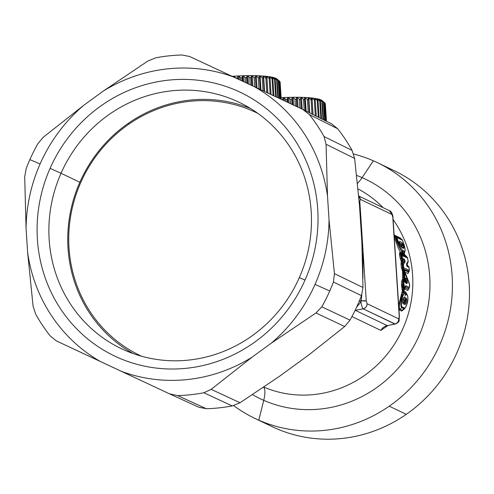 <?xml version="1.0" encoding="UTF-8"?>
<svg xmlns="http://www.w3.org/2000/svg" width="494" height="494" viewBox="0 0 494 494"><rect width="100%" height="100%" fill="white"/><g stroke="black" fill="none" stroke-linecap="round" stroke-linejoin="round"><path stroke-width="0.74" d="M322.508 100.943A42.966 6.632 176.3 0 0 310.467 97.837A42.966 6.632 176.3 0 0 281.135 97.713A42.966 6.632 -3.7 0 1 310.467 97.837A42.966 6.632 -3.7 0 1 322.23 100.653L324.731 102.801A45.355 6.996 176.3 0 0 324.546 102.653L322.335 100.795A43.441 6.7 176.3 0 0 322.107 100.659L323.805 102.202A45.355 6.996 176.3 0 0 323.409 102.011L321.137 100.189A43.441 6.7 176.3 0 0 320.81 100.066L322.335 101.597A45.355 6.996 176.3 0 0 321.798 101.424L319.488 99.64A43.441 6.7 176.3 0 0 319.062 99.522L320.402 101.048A45.355 6.996 176.3 0 0 319.735 100.893L317.407 99.146A43.441 6.7 176.3 0 0 316.889 99.047L318.031 100.56A45.355 6.996 176.3 0 0 317.234 100.43L314.919 98.714A43.441 6.7 176.3 0 0 314.314 98.627L315.24 100.146A45.355 6.996 176.3 0 0 314.326 100.035L312.041 98.355A43.441 6.7 176.3 0 0 311.356 98.281L311.838 99.306L310.467 97.837L312.066 99.8A45.355 6.996 176.3 0 0 311.041 99.708L308.818 98.065A43.441 6.7 176.3 0 0 308.058 98.01L308.546 99.529A45.355 6.996 176.3 0 0 307.416 99.467L305.273 97.849A43.441 6.7 176.3 0 0 304.452 97.812L304.712 99.343A45.355 6.996 176.3 0 0 303.495 99.3L301.457 97.707A43.441 6.7 176.3 0 0 300.574 97.689L300.605 99.238A45.355 6.996 176.3 0 0 299.321 99.22L297.407 97.645A43.441 6.7 176.3 0 0 296.474 97.645L296.277 99.214A45.355 6.996 176.3 0 0 294.93 99.22L293.158 97.67A43.441 6.7 176.3 0 0 292.195 97.682L291.769 99.269A45.355 6.996 176.3 0 0 290.379 99.3L288.768 97.769A43.441 6.7 176.3 0 0 287.78 97.8L287.131 99.411A45.355 6.996 176.3 0 0 285.717 99.467L284.285 97.942A43.441 6.7 176.3 0 0 283.278 97.991L282.42 99.634A45.355 6.996 176.3 0 0 281.963 99.658A45.355 6.996 -3.7 0 1 282.42 99.634L283.278 97.991A43.441 6.7 -3.7 0 1 284.285 97.942L284.47 100.832L284.285 97.942L285.717 99.467L285.847 101.48L285.717 99.467A45.355 6.996 -3.7 0 1 287.131 99.411L287.31 102.165L287.131 99.411L287.78 97.8A43.441 6.7 -3.7 0 1 288.768 97.769L289.107 103.011L288.768 97.769L290.379 99.3L290.67 103.746L290.379 99.3A45.355 6.996 -3.7 0 1 291.769 99.269L292.102 104.413L291.769 99.269L292.195 97.682A43.441 6.7 -3.7 0 1 293.158 97.67L293.64 105.142L293.158 97.67L294.93 99.22L295.369 105.951L294.93 99.22A45.355 6.996 -3.7 0 1 296.277 99.214L296.752 106.599L296.474 97.645A43.441 6.7 -3.7 0 1 297.407 97.645L298.024 107.198L297.407 97.645L299.321 99.22L299.895 108.075L299.321 99.22A45.355 6.996 -3.7 0 1 300.605 99.238L301.217 108.699L300.574 97.689A43.441 6.7 -3.7 0 1 301.457 97.707L302.198 109.162L301.457 97.707L303.495 99.3L304.199 110.137L303.495 99.3A45.355 6.996 -3.7 0 1 304.712 99.343L305.446 110.761L304.452 97.812A43.441 6.7 -3.7 0 1 305.273 97.849L306.132 111.101L305.273 97.849L307.416 99.467L308.237 112.157L307.416 99.467A45.355 6.996 -3.7 0 1 308.546 99.529L309.398 112.737L308.546 99.529L308.058 98.01A43.441 6.7 -3.7 0 1 308.818 98.065L309.781 112.928L308.818 98.065L311.041 99.708L311.967 114.021L311.041 99.708A45.355 6.996 -3.7 0 1 312.066 99.8L311.356 98.281A43.441 6.7 -3.7 0 1 312.041 98.355L313.091 114.583L312.041 98.355L314.326 100.035L315.339 115.707L314.326 100.035A45.355 6.996 -3.7 0 1 315.24 100.146L316.277 116.176L315.24 100.146L314.314 98.627A43.441 6.7 -3.7 0 1 314.919 98.714L314.981 99.72L314.919 98.714L317.234 100.43L318.315 117.195L317.234 100.43A45.355 6.996 -3.7 0 1 318.031 100.56L319.13 117.603L318.031 100.56L316.889 99.047A43.441 6.7 -3.7 0 1 317.407 99.146L317.451 99.788L317.407 99.146L319.735 100.893L320.872 118.474L319.735 100.893A45.355 6.996 -3.7 0 1 320.402 101.048L321.551 118.813L320.402 101.048L319.062 99.522A43.441 6.7 -3.7 0 1 319.488 99.64L321.798 101.424L322.971 119.523L321.798 101.424A45.355 6.996 -3.7 0 1 322.335 101.597L323.508 119.789L322.335 101.597L320.81 100.066A43.441 6.7 -3.7 0 1 321.137 100.189L323.409 102.011L324.595 120.332L323.409 102.011A45.355 6.996 -3.7 0 1 323.805 102.202L324.99 120.53L323.805 102.202L322.107 100.659A43.441 6.7 -3.7 0 1 322.335 100.795L324.546 102.653L325.725 120.9L324.546 102.653A45.355 6.996 -3.7 0 1 324.793 102.857A45.355 6.996 176.3 0 0 324.731 102.801M325.348 104.061L326.46 121.265L325.348 104.061M325.293 103.555A45.355 6.996 176.3 0 0 325.194 103.339L324.799 102.987L325.194 103.339L326.349 121.209L325.194 103.339A45.355 6.996 -3.7 0 1 325.293 103.555L326.435 121.252L325.293 103.555M313.023 114.546L312.066 99.8L313.023 114.546M324.793 102.857L325.966 121.018L324.793 102.857M283.433 100.344L283.278 97.991L283.433 100.344M288.088 102.53L287.78 97.8L288.088 102.53M292.646 104.672L292.195 97.682L292.646 104.672M297.067 106.747L296.474 97.645L297.067 106.747M301.291 108.736L300.574 97.689L301.291 108.736M351.95 316.561L380.837 330.381L387.629 325.694L380.837 330.381L351.95 316.561M397.534 287.798L394.99 248.507L397.534 287.798M357.996 188.899A109.804 104.598 115.6 0 1 383.14 207.684A109.804 104.598 -64.4 0 0 357.996 188.899M393.125 219.632A109.804 104.598 115.6 0 1 388.883 352.068A109.804 104.598 115.6 0 1 263.802 387.098A109.804 104.598 -64.4 0 0 388.883 352.068A109.804 104.598 -64.4 0 0 393.125 219.632M402.795 290.991L402.104 291.614L398.658 305.267L402.104 291.614L402.795 290.991L403.629 292.683A1.908 1.803 62.9 0 1 402.795 290.991L402.27 290.738L402.795 290.991L403.345 289.83A1.908 1.822 -64.4 0 0 402.795 290.991M398.905 309.028L399.634 310.127L401.696 311.115L399.634 310.127L398.905 309.028M406.723 293.825L405.599 291.954L403.777 291.083L404.135 290.003L403.777 291.083L405.599 291.954L406.784 294.06M404.753 289.107L407.772 290.552L408.489 289.274L407.772 290.552L404.753 289.107M404.666 272.719L404.253 271.756L408.001 273.546L408.563 272.219L408.001 273.546L404.253 271.756L404.666 272.719M407.834 265.865L407.081 264.654L407.507 263.117L407.081 264.654L407.834 265.865M406.192 256.479L405.531 255.447L403.882 254.657L404.605 252.539L403.882 254.657L405.531 255.447L406.192 256.479M402.153 239.757L399.955 237.762L394.113 234.971L399.955 237.762L400.572 238.534L399.955 237.762A1.908 1.822 -64.4 0 0 400.56 238.528L394.41 235.582A1.908 1.822 115.6 0 1 394.138 235.342M394.243 236.935L396.114 242.085C397.806 247.284 399.523 251.057 401.252 253.397L399.603 252.613L399.523 254.793L400.239 258.677L401.381 261.511L400.992 263.987L401.381 267.958L402.647 270.99L402.437 279.314L401.634 281.487L401.443 284.865L402.27 290.738L401.443 284.865L401.634 281.487L402.437 279.314L402.647 270.99L401.381 267.958L400.986 263.987L402.042 264.074L400.992 263.987L401.381 261.511L400.239 258.677L399.523 254.793L399.603 252.613L401.252 253.397C399.523 251.057 397.806 247.284 396.114 242.085L394.243 236.935M263.734 400.331A121.74 115.967 115.6 0 1 252.514 394.632A121.74 115.967 -64.4 0 0 263.734 400.331A23.873 7.256 113.7 0 0 263.598 387.234A23.873 7.256 -66.3 0 1 263.734 400.331L258.807 420.19A141.79 135.066 115.6 0 1 233.668 405.599A141.79 135.066 -64.4 0 0 254.892 418.399A141.79 135.066 -64.4 0 0 258.807 420.19L263.734 400.331A121.74 115.967 -64.4 0 0 419.147 335.512A121.74 115.967 -64.4 0 0 362.108 177.63A23.873 7.256 -66.3 0 1 357.44 183.373A23.873 7.256 113.7 0 0 362.108 177.63A121.74 115.967 115.6 0 1 419.147 335.512A121.74 115.967 115.6 0 1 263.734 400.331M356.594 175.389A121.74 115.967 115.6 0 1 362.108 177.63A121.74 115.967 -64.4 0 0 356.594 175.389M361.836 294.597L361.225 300.846L359.669 300.198L361.225 300.846L360.923 301.92L359.2 301.315L360.923 301.92C361.559 305.718 362.318 308.028 363.195 308.855L355.13 310.318A9.547 9.096 115.6 0 1 355.254 310.294L387.308 325.639A9.547 9.096 -64.4 0 0 380.837 330.381L387.753 325.67M356.779 306.953L360.923 301.92L356.779 306.953M396.904 278.079L399.424 317.018A4.773 0.735 176.3 0 0 399.424 317.018A4.773 0.735 176.3 0 0 399.238 316.833L399.183 320.143C399.171 321.674 397.874 322.977 395.28 324.045L387.308 325.639L355.254 310.294L363.195 308.855L395.286 324.045L387.308 325.639L394.86 324.008C397.398 323.274 398.689 321.563 398.738 318.865L399.238 316.833L392.792 217.181A4.773 0.735 -3.7 0 1 392.977 217.366L395.49 256.256M393.804 234.823L395.219 236.947L397.09 242.041C398.794 246.549 400.393 249.766 401.888 251.699L401.252 253.397A1.908 1.822 -64.4 0 0 401.955 254.472L400.307 253.681L401.276 258.726L401.925 259.856L401.381 261.511L402.826 261.789L401.98 263.135L402.431 268.069L403.209 269.489A1.908 1.822 -64.4 0 0 402.647 270.99L403.437 273.213L403.475 280.209L402.437 279.314L403.221 280.858L402.684 281.685L402.684 286.65L401.955 287.767L403.061 287.273L402.826 289.583L403.345 289.83A1.908 1.717 -96.1 0 0 403.629 292.683L404.302 292.714L404.759 293.973C402.758 292.652 400.091 306.076 402.184 306.898L401.807 307.571C399.936 307.04 400.998 296.091 403.055 293.201L402.104 291.614L403.055 293.201C400.881 295.492 397.936 308.237 400.121 309.3L399.634 310.127A1.908 1.822 115.6 0 1 400.121 309.3L402.184 310.288A1.908 1.822 -64.4 0 0 401.696 311.115L402.184 310.288L402.622 310.337M404.611 308.596L401.696 311.115M401.807 307.571A1.433 1.365 -64.4 0 0 402.184 306.898L404.246 307.886A1.433 1.365 115.6 0 1 403.87 308.552L404.246 307.886C406.661 309.219 409.341 295.801 406.828 294.961L404.759 293.973A1.433 1.365 -64.4 0 0 404.302 292.714L404.481 292.781A1.908 1.908 15.7 0 1 404.018 290.176L404.191 292.676L403.055 293.201C400.875 295.492 397.936 308.237 400.121 309.3L402.184 310.288L403.74 309.553L405.105 308.052L403.87 308.552L402.184 310.288L403.87 308.552L401.807 307.571L400.121 309.3L401.807 307.571L403.87 308.552L405.105 308.052L407.192 303.705C408.39 298.821 408.143 295.498 406.445 293.739L405.599 291.954A1.908 1.822 -64.4 0 0 406.303 293.652L404.481 292.781A1.908 1.822 115.6 0 1 403.777 291.083L404.018 290.176L403.777 291.083A1.908 1.822 -64.4 0 0 404.481 292.781L406.389 293.702M408.328 289.348A1.908 1.822 -64.4 0 0 407.772 290.552L408.328 289.348L405.197 287.848L408.328 289.348L409.007 288.354L408.328 289.348M404.333 272.256L404.314 271.891L404.333 272.256M404.277 272.126L404.253 271.756A1.908 1.822 115.6 0 1 404.814 270.255L408.563 272.052A1.908 1.822 -64.4 0 0 408.001 273.546L408.563 272.052L404.814 270.255L404.253 271.756A1.908 1.513 -26.4 0 0 404.271 272.12M407.908 265.926L407.173 264.698A1.908 1.822 -64.4 0 0 407.908 265.926L406.97 265.482L406.723 264.167L406.97 265.482L407.908 265.926M407.328 263.401L407.328 264.278L407.328 263.401M407.97 261.524L408.007 262.333A1.433 1.346 -147.9 0 0 408.149 261.277L407.081 262.981L408.149 261.277L407.544 257.961A1.433 1.365 -64.4 0 0 407.013 257.121L400.307 253.681A1.908 1.822 115.6 0 1 399.603 252.613L400.307 253.681L407.075 257.164L405.531 255.447A1.908 1.822 -64.4 0 0 406.235 256.516L404.586 255.731A1.908 1.822 115.6 0 1 403.882 254.657L404.493 252.675M402.048 239.658L402.517 240.288A1.433 0.327 159.2 0 0 402.462 240.232L396.917 237.577L398.535 242.122C400.072 246.784 401.548 249.692 402.956 250.859L404.135 251.421C405.401 251.539 405.383 249.322 404.073 244.771L402.462 240.232A1.433 1.365 -64.4 0 0 401.993 239.621L396.441 236.966L396.207 237.626L395.219 236.947L394.274 237.021L395.219 236.947L394.41 235.582L400.56 238.528M401.375 252.434L401.888 251.699C400.393 249.766 398.794 246.549 397.09 242.041L396.114 242.085L397.09 242.041L395.219 236.947L396.207 237.626L397.806 242.153L397.09 242.041L397.806 242.153C399.059 246.518 400.43 249.705 401.931 251.718L401.888 251.699A1.908 1.655 -60.3 0 0 401.955 254.472A1.908 1.822 115.6 0 1 401.252 253.397L401.233 253.008M400.548 254.818L399.523 254.793L400.548 254.818L400.307 253.681L401.48 254.472L401.239 255.287L400.548 254.818L401.239 255.287L401.801 258.356L401.276 258.726L400.239 258.677L401.276 258.726L400.548 254.818M401.98 263.135L401.091 261.95L401.98 263.135L402.826 261.789L404.092 261.536L402.764 263.493L401.98 263.135L402.764 263.493L402.641 264.352L402.042 264.074L401.98 263.135M402.437 279.314L403.475 280.209L403.116 284.606L403.759 285.841L402.82 286.551L403.061 287.273L403.709 286.786L403.993 288.7L404.697 289.033L404.111 289.885L404.697 289.033A1.433 1.365 -64.4 0 0 405.111 288.126L405.765 285.662L405.346 286.606L409.007 288.354L405.346 286.606A1.433 1.365 -64.4 0 0 405.765 285.662L409.427 287.415L409.582 284.575L404.821 272.849L404.814 270.255L402.814 269.304L402.431 268.069L401.381 267.958L402.431 268.069L402.042 264.074L402.641 264.352L402.968 267.68L402.431 268.069L402.968 267.68L403.339 268.921L408.871 271.57L408.563 272.052L409.118 271.36L403.339 268.921L402.252 270.798A1.908 1.822 115.6 0 1 402.814 269.304L403.339 268.921A1.433 1.365 -64.4 0 0 403.759 267.76L409.291 270.409A1.433 1.365 115.6 0 1 408.871 271.57A1.433 1.365 -64.4 0 0 409.291 270.409L409.298 270.533M402.727 270.317L403.209 269.489A1.908 1.692 -99.3 0 0 403.332 272.157L404.253 272.639L404.024 273.608L402.382 273.071L403.437 273.213L403.332 272.157A1.908 1.772 37.3 0 1 402.647 270.99M403.629 292.683L403.345 289.83L404.111 289.885L402.826 289.583L403.993 288.7L402.826 289.583L402.27 290.738A1.908 1.822 115.6 0 1 402.826 289.583L402.981 288.119L403.635 287.619L402.981 288.119L401.943 287.885L402.981 288.119L402.684 286.65L402.795 287.347L401.955 287.767L402.82 286.551L402.4 286.514L403.475 285.711L402.4 286.514L401.844 287.718A1.908 1.822 115.6 0 1 402.4 286.514L402.48 285.081L403.116 284.606L402.48 285.081L401.443 284.865L402.48 285.081L402.684 281.685L403.252 282.068L401.634 281.487L402.684 281.685L403.221 280.858A1.908 1.822 115.6 0 1 402.505 279.703L403.394 280.938M377.305 162.6L394.336 170.751A141.79 135.066 115.6 0 1 469.3 286.267A141.79 135.066 115.6 0 1 406.284 414.33L389.253 406.179A141.79 135.066 -64.4 0 0 452.269 278.116A141.79 135.066 -64.4 0 0 377.305 162.6A141.79 135.066 -64.4 0 0 373.384 160.809A141.79 135.066 -64.4 0 0 353.648 154.011A141.79 135.066 115.6 0 1 373.384 160.809L362.108 177.63L373.384 160.809A141.79 135.066 115.6 0 1 452.14 275.887A141.79 135.066 115.6 0 1 389.253 406.179A141.79 135.066 115.6 0 1 258.807 420.19A141.79 135.066 -64.4 0 0 389.253 406.179L406.284 414.33A141.79 135.066 115.6 0 1 271.922 426.544L254.892 418.399M361.645 238.719L363.047 251.23L362.022 245.685L363.047 251.23L362.491 258.424L363.047 251.23L362.911 278.838L363.047 251.23L366.264 301.056L367.073 303.711C367.023 306.41 365.733 308.12 363.195 308.855C362.318 308.028 361.559 305.718 360.923 301.92L361.225 300.846L366.264 301.056A4.773 0.735 176.3 0 0 361.225 300.846L361.836 294.591M392.816 217.193L399.238 316.833L398.738 318.865L367.073 303.711L398.738 318.865A4.773 4.545 115.6 0 1 394.86 324.008L363.195 308.855A4.773 4.545 -64.4 0 0 367.073 303.711L366.264 301.056L359.823 201.404L359.132 201.225A4.773 0.735 -3.7 0 1 359.823 201.404L360.324 199.372A4.773 4.545 -64.4 0 0 358.675 196.112L360.324 199.372L391.989 214.526L389.463 210.71A4.773 4.545 115.6 0 1 391.989 214.526L392.792 217.181L391.989 214.526L360.324 199.372L359.823 201.404L363.047 251.23L361.645 238.707M403.055 293.201L400.93 301.544M406.08 293.516L406.303 293.652A1.433 1.365 115.6 0 1 406.828 294.961L406.303 293.652L404.845 296.104M404.759 293.973L406.828 294.961C409.335 295.801 406.667 309.219 404.246 307.886L402.184 306.898C400.091 306.076 402.758 292.652 404.759 293.973L404.29 292.707M409.007 288.354L409.007 288.354A1.433 1.365 -64.4 0 0 409.427 287.415A1.433 1.365 115.6 0 1 409.007 288.354L409.421 287.508M408.563 289.009L408.347 289.459M405.451 273.441A1.433 1.068 157.6 0 1 405.593 273.67L403.913 272.416A1.908 1.822 115.6 0 1 403.728 269.526L404.635 269.965A1.908 1.822 -64.4 0 0 404.821 272.849L403.913 272.416L404.802 272.904M407.711 265.766L408.501 266.389L406.988 265.649L406.587 264.969L408.637 266.519M406.593 264.938L406.97 265.482M404.574 255.731L404.586 255.731A1.908 1.902 94.8 0 1 404.29 252.848L403.882 254.657A1.908 1.822 -64.4 0 0 404.586 255.731L401.955 254.472L401.931 251.718L402.005 254.503L401.931 251.718L402.635 252.181L402.906 254.978A1.908 1.822 115.6 0 1 402.635 252.181L403.814 252.743A1.908 1.822 -64.4 0 0 404.08 255.54L403.814 252.743L404.475 252.7L404.574 255.731M396.441 236.966L394.41 235.582L401.993 239.621A1.433 1.365 115.6 0 1 402.462 240.232L404.073 244.771C405.383 249.322 405.401 251.539 404.135 251.421A1.433 1.365 115.6 0 1 403.814 252.743L401.931 251.718C400.43 249.705 399.059 246.518 397.806 242.153L396.207 237.626L396.917 237.577A1.433 1.365 -64.4 0 0 396.441 236.966A1.433 1.365 115.6 0 1 396.917 237.577A1.433 0.321 159.1 0 0 396.207 237.626M401.925 259.856L401.276 258.726L401.801 258.356L401.925 259.856L402.888 260.313L401.381 261.511A1.908 1.822 115.6 0 1 401.925 259.856L403.326 260.227L401.925 259.856M401.381 261.511L402.561 260.486L402.826 261.789L401.381 261.511M409.193 283.649L409.582 284.575A1.433 1.081 -19.2 0 0 409.557 284.099L409.427 287.415L405.765 285.662L405.111 288.126L404.413 287.792L405.111 288.126A1.433 1.365 115.6 0 1 404.697 289.033L404.932 288.243L404.697 289.033L403.993 288.7A1.433 1.365 -64.4 0 0 404.413 287.792A1.433 1.365 115.6 0 1 403.993 288.7L403.635 287.619L404.413 287.792L404.487 286.952L404.413 287.792L403.635 287.619L403.709 286.786L403.061 287.273L402.82 286.551L403.759 285.841L403.709 286.786L404.487 286.952L404.178 284.902A1.433 1.365 115.6 0 1 403.759 285.841L403.475 285.711A1.433 1.365 -64.4 0 0 403.894 284.766A1.433 1.365 115.6 0 1 403.475 285.711L403.116 284.606L403.894 284.766L404.036 282.216L403.894 284.766L403.116 284.606L403.252 282.068L404.036 282.216L403.252 282.068L403.475 281.03A1.433 1.365 115.6 0 1 404.036 282.216L403.221 280.858L403.654 281.117L404.043 280.592L403.475 280.209L403.437 273.213L404.024 273.608L404.043 280.592L403.654 281.117L403.475 280.209L404.043 280.592L404.253 272.639A1.433 1.365 115.6 0 1 404.814 273.713L404.024 273.608L404.814 273.713L404.833 280.728L404.814 273.713L405.642 274.114A1.433 1.365 -64.4 0 0 405.08 273.04L405.08 273.04A1.433 1.365 115.6 0 1 405.642 274.114L409.575 284.674M404.098 289.997L404.302 292.714L404.111 289.885L403.765 290.725L404.024 290.157L404.481 292.781L404.018 290.176L405.099 288.218M406.784 300.29L406.327 298.166L404.265 297.178C402.771 298.802 402.338 300.963 402.974 303.649L405.037 304.637L406.29 302.976M405.111 288.126L405.327 286.532M405.08 273.04L404.253 272.639A1.433 1.365 -64.4 0 1 404.814 273.713L405.642 274.114A1.433 1.068 157.6 0 0 405.593 273.67L409.557 284.099A1.433 1.081 -19.2 0 0 409.557 284.093M404.814 270.255L404.178 271.712L404.382 272.398M403.728 269.526L403.913 272.416L403.332 272.157L403.209 269.489L403.728 269.526M409.1 270.613L408.871 271.57M408.501 266.389L409.044 267.359L409.291 270.409L408.989 267.303A1.433 1.365 -64.4 0 0 408.433 266.34A1.433 1.365 115.6 0 1 408.989 267.303L407.538 266.612A1.433 1.365 -64.4 0 0 406.988 265.649L406.679 265.426M406.074 256.386L407.599 258.016L408.149 261.277L407.877 262.505M407.599 258.016L408.18 261.4M407.544 257.961L407.371 258.226L407.544 257.961L402.011 255.312A1.433 1.365 -64.4 0 0 401.48 254.472L407.013 257.121A1.433 1.365 115.6 0 1 407.544 257.961L401.239 255.287L401.48 254.472A1.433 1.365 115.6 0 1 402.011 255.312L402.579 258.393L401.801 258.356L401.239 255.287L402.011 255.312L402.579 258.393A1.433 1.365 115.6 0 1 402.178 259.677L401.801 258.356L403.734 258.949L402.579 258.393A1.433 1.365 -64.4 0 1 402.178 259.677L403.326 260.227C404.845 260.252 405.099 260.69 404.092 261.536L402.826 261.789L402.561 260.486L402.888 260.313L403.055 261.734L402.888 260.313L403.326 260.227L403.734 258.949A1.433 1.365 115.6 0 1 403.326 260.227L404.265 260.301M404.376 252.792L403.814 252.743M403.419 250.532L404.135 251.421L402.956 250.859L402.635 252.181A1.433 1.365 -64.4 0 0 402.956 250.859C401.548 249.692 400.072 246.784 398.535 242.122L397.806 242.153L398.535 242.122L396.917 237.577L402.462 240.232M402.764 263.493L402.764 263.493A1.433 1.34 34.8 0 1 403.431 264.42L404.759 262.425L404.092 261.536L404.759 262.425L403.431 264.42L402.641 264.352L402.764 263.493L404.679 261.184M403.431 264.42L403.759 267.76A1.433 1.365 115.6 0 1 403.339 268.921L402.641 264.352L403.431 264.42L403.759 267.76L402.968 267.68M403.407 280.944L403.475 280.209L403.407 280.944M263.555 422.16A141.79 135.066 -64.4 0 0 406.284 414.33A141.79 135.066 -64.4 0 0 468.979 281.376A141.79 135.066 -64.4 0 0 385.666 166.991M233.569 76.99L233.545 76.632A43.441 6.7 -3.7 0 1 234.551 76.564L234.613 77.478L234.551 76.564A43.441 6.7 176.3 0 0 233.545 76.632L233.569 76.99M238.262 79.182L238.083 76.36A43.441 6.7 -3.7 0 1 239.084 76.311L239.306 79.67L239.084 76.311A43.441 6.7 176.3 0 0 238.083 76.36L237.225 78.003A45.355 6.996 176.3 0 0 235.904 78.077A45.355 6.996 -3.7 0 1 237.225 78.003L238.083 76.36L238.262 79.182M242.918 81.362L242.585 76.169A43.441 6.7 -3.7 0 1 243.573 76.138L243.943 81.837L243.573 76.138A43.441 6.7 176.3 0 0 242.585 76.169L241.937 77.78A45.355 6.996 176.3 0 0 240.522 77.842L239.084 76.311L240.522 77.842L240.683 80.312L240.522 77.842A45.355 6.996 -3.7 0 1 241.937 77.78L242.585 76.169L242.918 81.362M247.482 83.498L247 76.051A43.441 6.7 -3.7 0 1 247.963 76.039L248.476 83.961L247.963 76.039A43.441 6.7 176.3 0 0 247 76.051L246.568 77.638A45.355 6.996 176.3 0 0 245.185 77.675L243.573 76.138L245.185 77.675L245.499 82.572L245.185 77.675A45.355 6.996 -3.7 0 1 246.568 77.638L247 76.051L247.482 83.498M251.897 85.561L251.279 76.014A43.441 6.7 -3.7 0 1 252.206 76.02L252.854 86.012L252.206 76.02A43.441 6.7 176.3 0 0 251.279 76.014L251.076 77.583A45.355 6.996 176.3 0 0 249.736 77.589L247.963 76.039L249.736 77.589L250.199 84.77L249.736 77.589A45.355 6.996 -3.7 0 1 251.076 77.583L251.279 76.014L251.897 85.561M256.12 87.543L255.379 76.057A43.441 6.7 -3.7 0 1 256.263 76.076L257.028 87.963L256.263 76.076A43.441 6.7 176.3 0 0 255.379 76.057L255.404 77.607A45.355 6.996 176.3 0 0 254.126 77.589L252.206 76.02L254.126 77.589L254.725 86.882L254.126 77.589A45.355 6.996 -3.7 0 1 255.404 77.607L256.12 87.543M259.257 76.181A43.441 6.7 -3.7 0 1 260.079 76.218L260.956 89.803L260.079 76.218A43.441 6.7 176.3 0 0 259.257 76.181L259.511 77.712A45.355 6.996 176.3 0 0 258.3 77.675L256.263 76.076L258.3 77.675L259.029 88.901L258.3 77.675A45.355 6.996 -3.7 0 1 259.511 77.712L259.257 76.181M262.864 76.379A43.441 6.7 -3.7 0 1 263.623 76.434L264.599 91.507L263.623 76.434L265.846 78.083L266.779 92.532L265.846 78.083L263.623 76.434A43.441 6.7 176.3 0 0 262.864 76.379L263.345 77.904A45.355 6.996 176.3 0 0 262.221 77.836L260.079 76.218L262.221 77.836L263.061 90.791L262.221 77.836A45.355 6.996 -3.7 0 1 263.345 77.904L262.864 76.379M266.161 76.656A43.441 6.7 -3.7 0 1 266.846 76.724L267.902 93.063L266.846 76.724A43.441 6.7 176.3 0 0 266.161 76.656L266.871 78.169A45.355 6.996 176.3 0 0 265.846 78.083A45.355 6.996 -3.7 0 1 266.871 78.169L265.272 76.206L266.643 77.681L266.161 76.656M269.113 77.002A43.441 6.7 -3.7 0 1 269.718 77.089L269.786 78.089L269.718 77.089A43.441 6.7 176.3 0 0 269.113 77.002L270.045 78.515A45.355 6.996 176.3 0 0 269.125 78.404L266.846 76.724L269.125 78.404L270.144 94.113L269.125 78.404A45.355 6.996 -3.7 0 1 270.045 78.515L269.113 77.002M271.694 77.416A43.441 6.7 -3.7 0 1 272.213 77.515L272.256 78.157L272.213 77.515A43.441 6.7 176.3 0 0 271.694 77.416L272.836 78.935A45.355 6.996 176.3 0 0 272.033 78.799L269.718 77.089L272.033 78.799L273.114 95.503L272.033 78.799A45.355 6.996 -3.7 0 1 272.836 78.935L271.694 77.416M273.867 77.898A43.441 6.7 -3.7 0 1 274.293 78.009L274.318 78.404L274.293 78.009A43.441 6.7 176.3 0 0 273.867 77.898L275.207 79.417A45.355 6.996 176.3 0 0 274.534 79.262L272.213 77.515L274.534 79.262L275.664 96.701L274.534 79.262A45.355 6.996 -3.7 0 1 275.207 79.417L273.867 77.898M275.615 78.435A43.441 6.7 -3.7 0 1 275.942 78.565L275.942 78.565A43.441 6.7 176.3 0 0 275.615 78.435L277.14 79.966A45.355 6.996 176.3 0 0 276.603 79.793L274.293 78.009L276.603 79.793L277.758 97.682L276.603 79.793A45.355 6.996 -3.7 0 1 277.14 79.966L275.615 78.435M276.912 79.028A43.441 6.7 -3.7 0 1 277.14 79.163L277.14 79.163A43.441 6.7 176.3 0 0 276.912 79.028L278.604 80.571A45.355 6.996 176.3 0 0 278.215 80.386L275.942 78.565L278.215 80.386L279.382 98.442L278.215 80.386A45.355 6.996 -3.7 0 1 278.604 80.571L276.912 79.028M402.61 302.334L402.974 303.649C402.338 300.963 402.764 298.802 404.265 297.178L403.505 298.117C403.37 297.709 402.499 301 402.727 302.532L402.554 302.291M404.672 303.322L405.29 302.68L404.672 303.322L404.302 302.032L402.69 301.26L404.302 302.032A1.433 1.365 -64.4 0 0 404.672 303.322L402.69 302.371L404.672 303.322A1.433 1.365 115.6 0 1 405.037 304.637L402.974 303.649A1.433 1.365 -64.4 0 0 402.703 302.433M403.709 297.968L405.926 298.956L404.963 299.944L405.29 302.68L404.963 299.944L405.926 298.956L403.864 297.975A1.433 1.365 -64.4 0 0 404.265 297.178L406.327 298.166A1.433 1.365 115.6 0 1 405.926 298.956L405.29 302.68L404.518 301.785L404.567 300.704L402.888 299.901L404.567 300.704L404.302 302.032L404.518 301.785L405.29 302.68L406.327 298.166C407.068 300.858 406.642 303.02 405.037 304.637M404.216 282.302L404.833 280.728L404.036 282.216A1.433 1.365 -64.4 0 0 403.475 281.03L403.654 281.117A1.433 1.365 115.6 0 1 404.216 282.302M405.481 281.179L405.951 283.303L406.5 283.568C407.334 283.784 407.519 282.741 407.05 280.45L406.272 278.357C405.827 277.548 405.574 277.98 405.518 279.666L405.136 281.345L405.518 279.666C405.574 277.98 405.827 277.548 406.272 278.357L407.05 280.45C407.519 282.741 407.334 283.784 406.5 283.568L405.951 283.303L405.481 281.179M406.587 265.006L407.538 266.612C406.543 266.902 406.327 262.839 407.081 262.981C406.327 262.839 406.543 266.896 407.538 266.612L408.989 267.303M409.291 270.409L403.759 267.76M404.759 262.425C405.741 261.882 404.29 258.331 403.734 258.949C404.29 258.331 405.741 261.882 404.759 262.425M407.081 262.981L406.803 264.179M402.635 252.181L402.24 249.97M399.461 242.548A1.433 1.365 -64.4 0 0 399.566 241.356L402.023 242.535L399.566 241.356L399.535 242.912L402.135 247.797L403.314 248.359C404.018 248.463 404.018 247.253 403.32 244.721L402.023 242.535A1.433 1.365 115.6 0 1 401.795 243.906L399.541 242.832L401.795 243.906A1.433 1.365 -64.4 0 0 401.492 244.74L401.492 245.222L400.22 244.61L401.492 245.222L401.795 243.906M404.043 280.592L404.833 280.728M403.759 285.841L404.178 284.902L404.487 286.952L403.709 286.786L403.759 285.841M235.792 78.083L234.551 76.564L235.792 78.083M277.313 79.312A42.966 6.632 176.3 0 0 265.272 76.206A42.966 6.632 176.3 0 0 232.161 76.329A42.966 6.632 -3.7 0 1 265.272 76.206A42.966 6.632 -3.7 0 1 277.029 79.028L279.53 81.17A45.355 6.996 176.3 0 0 279.351 81.022L277.14 79.163L279.351 81.022L280.512 98.973L279.351 81.022A45.355 6.996 -3.7 0 1 279.598 81.226A45.355 6.996 176.3 0 0 279.53 81.17M264.216 91.334L263.345 77.904L264.216 91.334M260.276 89.482L259.511 77.712L260.276 89.482M256.046 87.506L255.404 77.607L256.046 87.506M251.582 85.419L251.076 77.583L251.582 85.419M246.932 83.239L246.568 77.638L246.932 83.239M242.14 80.997L241.937 77.78L242.14 80.997M237.268 78.719L237.225 78.003L237.268 78.719M280.147 82.436L281.24 99.319L280.147 82.436M280.098 81.924A45.355 6.996 176.3 0 0 279.999 81.708L279.604 81.356L279.999 81.708L281.129 99.269L279.999 81.708A45.355 6.996 -3.7 0 1 280.098 81.924L281.222 99.306L280.098 81.924M280.753 99.09L279.598 81.226L280.753 99.09M279.771 98.627L278.604 80.571L279.771 98.627M278.301 97.936L277.14 79.966L278.301 97.936M276.344 97.022L275.207 79.417L276.344 97.022M273.929 95.885L272.836 78.935L273.929 95.885M271.083 94.552L270.045 78.515L271.083 94.552M267.834 93.026L266.871 78.169L267.834 93.026M403.277 298.574L402.9 298.956M404.963 299.944L403.104 299.055L404.963 299.944A1.433 1.365 -64.4 0 0 404.567 300.704L404.963 299.944M405.58 278.789L405.648 282.407L405.228 282.012L405.951 283.303A1.433 1.365 -64.4 0 0 405.623 282.327M406.846 281.957L406.266 281.395C407.309 282.543 407.161 282.84 405.821 282.296L405.846 281.203L405.562 282.123A0.957 0.908 -64.4 0 0 405.778 282.278L405.778 282.278A1.433 1.365 115.6 0 1 406.5 283.568L405.778 282.278L406.457 282.543M406.266 281.395L407.05 280.45L406.266 281.395L405.488 279.32L406.266 281.395L405.846 281.203L406.266 281.395M406.272 278.357L405.488 279.32M405.518 279.666L405.173 279.845L405.518 279.666M402.808 247.63C403.37 247.685 403.302 246.697 402.585 244.672C403.302 246.697 403.37 247.685 402.808 247.63L401.27 246.66L402.808 247.63A1.433 1.365 115.6 0 1 403.314 248.359L402.135 247.797A1.433 1.365 -64.4 0 0 401.628 247.062L399.535 242.912L399.566 241.356L399.337 242.733M402.585 244.672L402.221 244.981L401.931 243.993L402.585 244.672L401.721 244.215L401.326 246.228A1.433 1.365 -64.4 0 0 401.826 246.926L402.135 245.067L403.32 244.721C404.018 247.253 404.018 248.463 403.314 248.359M402.023 242.535L403.32 244.721M405.63 281.407L405.123 281.358L405.802 281.179L405.555 280.487L405.691 282.222M401.326 246.228L400.887 246.018L401.326 246.228L401.492 245.222L402.135 245.067L401.925 243.993L402.215 244.981L401.826 246.926L401.326 246.228M401.721 244.215L402.135 245.067L401.721 245.203L401.721 244.215M250.631 108.575A136.06 129.613 -64.4 0 0 128.384 123.259A136.06 129.613 -64.4 0 0 133.349 353.642A136.06 129.613 115.6 0 1 128.384 123.259A136.06 129.613 115.6 0 1 250.631 108.575M257.905 113.416A134.627 128.249 -64.4 0 0 128.73 124.241L128.384 123.259L128.73 124.241A134.627 128.249 -64.4 0 0 68.944 246.759A134.627 128.249 -64.4 0 0 141.685 356.273A134.627 128.249 115.6 0 1 68.944 246.759A134.627 128.249 115.6 0 1 128.73 124.241A134.627 128.249 115.6 0 1 257.905 113.416M169.485 393.823L121.308 371.303A157.543 150.077 -64.4 0 0 251.928 357.273L211.16 389.346L240.059 402.752L211.16 389.346L203.88 392.761L232.242 405.926L203.88 392.761A171.832 163.693 115.6 0 1 177.612 395.583L206.319 408.711L177.612 395.583L169.485 393.823L177.612 395.583A171.832 163.693 -64.4 0 0 203.88 392.761L211.16 389.346L251.928 357.273L271.255 343.188L315.981 312.968L321.804 306.83L349.993 320.124A171.288 163.168 -64.4 0 0 357.86 304.434A171.288 163.168 -64.4 0 0 361.46 295.665A171.288 163.168 115.6 0 1 357.86 304.434A171.288 163.168 115.6 0 1 349.993 320.124L321.804 306.83A171.832 163.693 -64.4 0 0 329.764 290.966A171.832 163.693 -64.4 0 0 333.425 282.043L361.46 295.665L362.979 287.502L361.867 242.153L359.502 205.59L354.63 158.407L352.068 150.374L354.63 158.407L326.059 144.304L354.63 158.407L359.502 205.59L361.867 242.153L362.979 287.502L334.419 273.639L362.979 287.502L361.46 295.665L333.425 282.043L334.419 273.639L329.047 219.935L327.503 196.087L326.059 144.304L324.015 136.535L352.068 150.374A171.288 163.168 -64.4 0 0 337.612 128.699L331.573 123.827L337.612 128.699L309.368 114.571L337.612 128.699A171.288 163.168 115.6 0 1 352.068 150.374L324.015 136.535A171.832 163.693 -64.4 0 0 309.368 114.571L302.822 109.452L254.676 86.864L189.634 56.495L182.033 54.988A171.832 163.693 -64.4 0 0 155.764 57.81L147.959 60.972L103.19 91.131L83.863 105.216L43.139 137.351L37.84 143.735A171.832 163.693 -64.4 0 0 29.881 159.605A171.832 163.693 -64.4 0 0 26.219 168.528L24.7 176.679L26.071 228.469L27.615 252.317L33.061 306.014L35.63 314.036A171.832 163.693 -64.4 0 0 50.277 336L56.297 340.866L169.627 393.891L198.835 407.254L206.319 408.711L198.712 407.198M232.242 405.926A171.288 163.168 115.6 0 1 206.319 408.711A171.288 163.168 -64.4 0 0 232.242 405.926L240.059 402.752L232.242 405.926M331.949 124.013L302.822 109.452L309.368 114.571A171.832 163.693 115.6 0 1 324.015 136.535L326.059 144.304L327.503 196.087A157.543 150.077 -64.4 0 0 254.676 86.864L302.822 109.452M279.45 376.317L240.059 402.752L279.45 376.317L309.083 354.729L279.45 376.317M344.682 326.522L309.083 354.729L344.682 326.522L315.981 312.968L344.682 326.522L349.993 320.124L344.682 326.522M33.061 306.014L27.615 252.317A157.543 150.077 -64.4 0 0 100.436 361.54L56.297 340.866L50.277 336A171.832 163.693 115.6 0 1 35.63 314.036L33.061 306.014M29.881 159.605A171.832 163.693 115.6 0 1 37.84 143.735L43.139 137.351L83.863 105.216A157.543 150.077 -64.4 0 0 40.088 163.983L29.881 159.605L40.088 163.983A157.543 150.077 -64.4 0 0 26.071 228.469L24.7 176.679L26.219 168.528A171.832 163.693 115.6 0 1 29.881 159.605M103.19 91.131L147.959 60.972L155.764 57.81A171.832 163.693 115.6 0 1 182.033 54.988L189.634 56.495L233.81 77.101A157.543 150.077 -64.4 0 0 103.19 91.131A157.543 150.077 115.6 0 1 233.81 77.101L254.676 86.864A157.543 150.077 115.6 0 1 327.503 196.087L329.047 219.935L334.419 273.639L333.425 282.043A171.832 163.693 115.6 0 1 329.764 290.966L315.03 284.421A157.543 150.077 -64.4 0 0 329.047 219.935A157.543 150.077 115.6 0 1 315.03 284.421L329.764 290.966A171.832 163.693 115.6 0 1 321.804 306.83L315.981 312.968L271.255 343.188A157.543 150.077 -64.4 0 0 315.03 284.421A157.543 150.077 115.6 0 1 271.255 343.188L251.928 357.273A157.543 150.077 115.6 0 1 121.308 371.303L100.436 361.54A157.543 150.077 115.6 0 1 27.615 252.317L26.071 228.469A157.543 150.077 115.6 0 1 40.088 163.983A157.543 150.077 115.6 0 1 83.863 105.216L103.19 91.131M50.085 168.361A146.088 139.16 115.6 0 1 236.583 90.581A146.088 139.16 115.6 0 1 305.033 280.042L299.321 277.647A136.535 130.064 -64.4 0 0 235.348 100.566A136.535 130.064 -64.4 0 0 61.034 173.264L50.085 168.361L61.034 173.264A136.535 130.064 -64.4 0 0 125.013 350.345A136.535 130.064 -64.4 0 0 299.321 277.647L305.033 280.042A146.088 139.16 115.6 0 1 118.529 357.823A146.088 139.16 115.6 0 1 50.085 168.361A146.088 139.16 -64.4 0 0 118.529 357.823A146.088 139.16 -64.4 0 0 305.033 280.042A146.088 139.16 -64.4 0 0 236.583 90.581A146.088 139.16 -64.4 0 0 50.085 168.361M61.034 173.264A136.535 130.064 115.6 0 1 239.115 102.295A136.535 130.064 115.6 0 1 299.321 277.647A136.535 130.064 115.6 0 1 121.24 348.616A136.535 130.064 115.6 0 1 61.034 173.264L79.849 182.267L61.034 173.264M249.736 108.025A136.535 130.064 -64.4 0 0 244.258 106.179A136.535 130.064 115.6 0 1 249.736 108.025M127.489 350.184A136.535 130.064 -64.4 0 0 132.367 353.29A136.535 130.064 115.6 0 1 127.489 350.184M387.741 325.67L386.049 326.324L386.623 325.799M358.663 195.97L389.47 210.71C391.384 211 392.891 214.902 392.977 217.366M409.637 284.63L409.483 287.465L408.384 289.435M409.044 267.359L409.347 270.465L408.569 272.213M404.178 271.712L404.827 272.849M408.007 262.333L406.587 265.08M404.475 252.7L405.185 250.433L404.129 244.826L402.517 240.288M401.529 247.006L401.548 247.019C401.394 246.432 402.005 248.772 399.584 242.943L399.374 242.153L399.251 242.603"/></g></svg>
